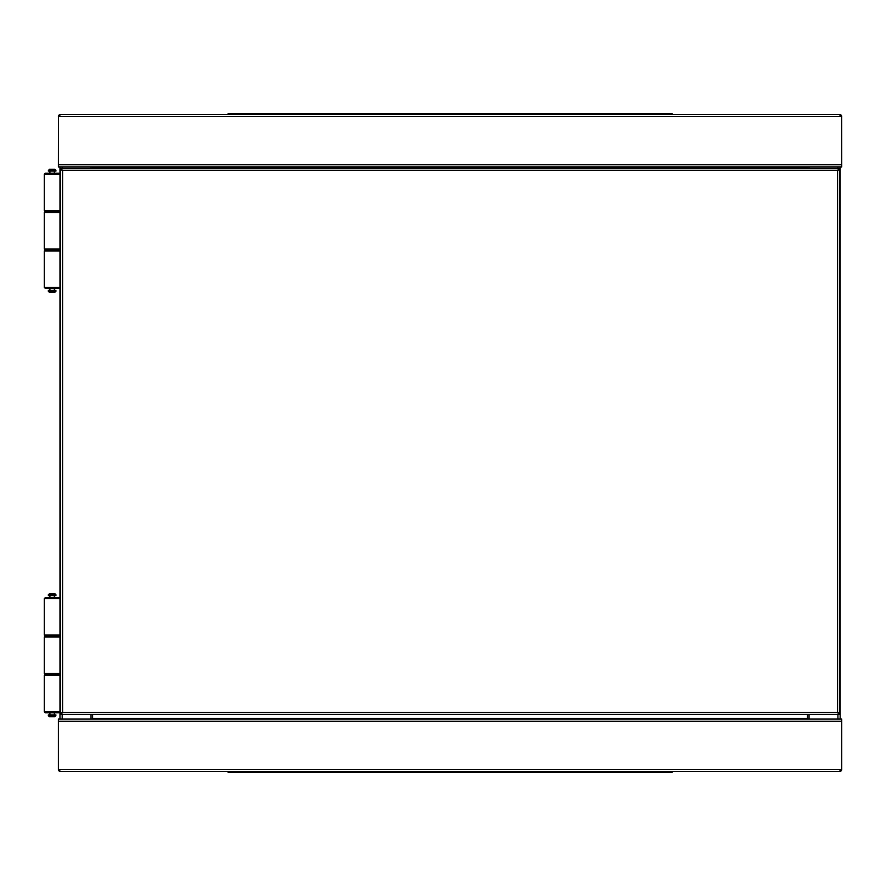 <?xml version="1.0" encoding="UTF-8"?>
<svg xmlns="http://www.w3.org/2000/svg" width="886" height="886" viewBox="0 0 886 886"><rect width="100%" height="100%" fill="white"/><g stroke="black" fill="none" stroke-linecap="round" stroke-linejoin="round"><path stroke-width="1.33" d="M61.92 114.438L839.485 114.438L60.613 114.438L58.398 116.653A2.215 2.215 0 0 1 60.613 114.438L60.613 114.781M58.465 116.11L58.398 166.922L841.7 166.922L841.634 116.11M839.485 114.781L841.7 116.653A2.215 2.215 0 0 0 839.485 114.438L838.178 114.438M807.5 168.351L807.5 166.922M92.598 168.351L92.598 166.922M839.485 114.438L840.725 114.826M59.373 114.826L60.613 114.438M840.138 166.922L840.138 719.078M59.971 719.078L59.971 166.922M841.634 769.89L841.7 769.347A2.215 2.215 0 0 1 839.485 771.562L60.613 771.562L58.465 769.89M839.485 771.219L841.7 769.347L841.7 719.078L58.398 719.078L58.398 769.347A2.215 2.215 0 0 0 60.613 771.562L60.613 771.219M92.598 714.515L92.598 719.078M807.5 714.515L807.5 719.078M60.613 771.562L59.373 771.174M840.725 771.174L839.485 771.562M838.178 712.554L837.525 712.554L837.525 170.311L838.178 170.311L838.178 168.351L61.92 168.351L61.92 170.311L62.574 170.311L62.574 712.554L61.92 712.554L61.92 714.515L838.178 714.515L838.178 712.554L839.485 714.515L839.485 168.351L838.178 170.311M61.92 170.311L60.613 168.351L60.613 714.515L61.92 712.554M839.485 168.351L60.613 168.351M60.613 714.515L839.485 714.515M671.987 114.438L671.987 113.397L228.112 113.397L228.112 114.438M228.112 771.562L671.987 771.562L671.987 772.603L228.112 772.603L228.112 771.562M44.3 287.352L59.971 287.352L58.985 288.327L45.275 288.327L44.3 287.352L44.3 250.926L45.275 249.952L44.3 248.966L59.971 248.966L58.985 249.952L59.971 250.926L44.3 250.926M58.985 249.952L45.275 249.952L58.985 249.952M44.3 174.165L59.971 174.165L58.985 173.191L45.275 173.191L44.3 174.165L44.3 210.591L45.275 211.566L58.985 211.566L45.275 211.566L44.3 212.551L44.3 248.966M44.3 210.591L59.971 210.591L58.985 211.566L59.971 212.551L44.3 212.551M55.918 288.327L48.342 288.327M48.342 173.191L55.918 173.191M54.356 288.858L54.356 290.42M49.915 288.858L49.915 290.42M49.915 172.659L49.915 171.098M54.356 172.659L54.356 171.098M48.342 291.272L48.342 290.42L55.918 290.42L54.943 292.247L49.328 292.247L48.342 291.272L55.918 291.272M55.918 170.245L55.918 171.098L48.342 171.098L49.328 169.27L54.943 169.27L55.918 170.245L48.342 170.245M44.3 711.835L59.971 711.835L58.985 712.809L45.275 712.809L44.3 711.835L44.3 675.409L45.275 674.434L44.3 673.449L59.971 673.449L58.985 674.434L59.971 675.409L44.3 675.409M58.985 674.434L45.275 674.434L58.985 674.434M44.3 598.648L59.971 598.648L58.985 597.673L45.275 597.673L44.3 598.648L44.3 635.074L45.275 636.048L58.985 636.048L45.275 636.048L44.3 637.034L44.3 673.449M44.3 635.074L59.971 635.074L58.985 636.048L59.971 637.034L44.3 637.034M55.918 712.809L48.342 712.809M48.342 597.673L55.918 597.673M54.356 713.341L54.356 714.902M49.915 713.341L49.915 714.902M49.915 597.142L49.915 595.58M54.356 597.142L54.356 595.58M48.342 715.755L48.342 714.902L55.918 714.902L54.943 716.73L49.328 716.73L48.342 715.755L55.918 715.755M55.918 594.727L55.918 595.58L48.342 595.58L49.328 593.753L54.943 593.753L55.918 594.727L48.342 594.727M840.138 171.485L840.138 717.117L840.138 171.485M59.971 171.485L59.971 717.117M58.398 116.653L841.7 116.653M58.398 164.696L841.7 164.696M807.5 167.576L92.598 167.576M837.912 166.922L837.912 168.351M837.912 714.515L837.912 719.078M809.062 166.922L809.062 168.351M809.062 714.515L809.062 719.078M62.186 719.078L62.186 714.515M62.186 168.351L62.186 166.922M91.037 719.078L91.037 714.515M91.037 168.351L91.037 166.922M841.7 769.347L58.398 769.347M841.7 721.304L58.398 721.304M92.598 718.424L807.5 718.424M837.525 170.311L62.574 170.311M62.574 712.554L837.525 712.554M233.339 113.397L233.339 114.438M666.759 114.438L666.759 113.397M666.759 771.562L666.759 772.603M233.339 771.562L233.339 772.603"/></g></svg>
